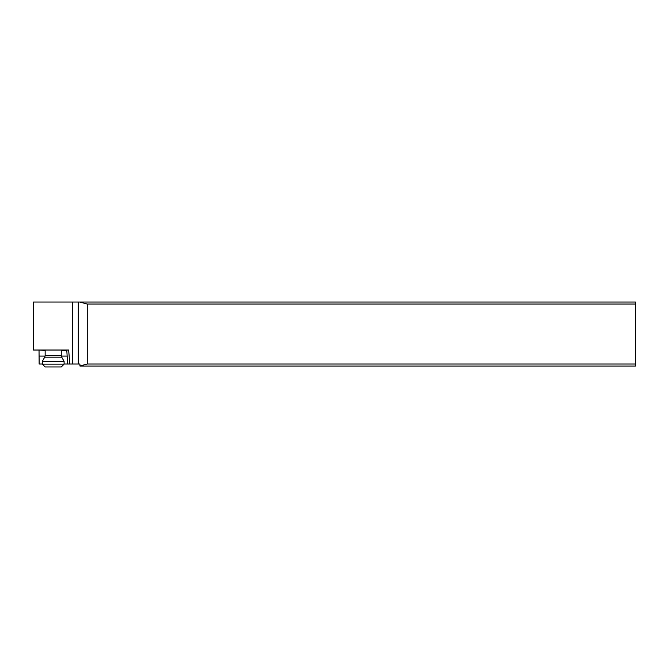 <?xml version="1.0" encoding="UTF-8"?>
<svg xmlns="http://www.w3.org/2000/svg" width="669" height="669" viewBox="0 0 669 669"><rect width="100%" height="100%" fill="white"/><g stroke="black" fill="none" stroke-linecap="round" stroke-linejoin="round"><path stroke-width="1" d="M87.254 364.02L87.254 304.052L79.728 302.037L33.45 302.037L33.45 350.029L68.664 350.029L66.34 350.029L66.808 350.431L67.628 364.02L79.912 364.02L79.92 366.035L635.55 366.035L635.55 364.02L87.254 364.02L79.912 365.985M79.728 302.037L635.55 302.037L635.55 364.02M87.254 304.052L635.55 304.052M38.961 350.029L45.149 350.431M42.331 364.02L39.136 364.02L39.028 350.431M39.028 356.075L45.107 356.075M61.314 356.075L66.808 356.075M69.785 364.02L68.664 350.029M64.099 364.02L67.628 364.02M42.331 361.319L64.099 361.319L64.099 364.145L42.331 364.145L42.331 361.319L44.714 357.179L61.707 357.179L61.272 355.565L45.149 355.565L44.714 357.179M42.331 364.145L45.149 366.963L61.272 366.963L64.099 364.145M78.29 302.037L78.29 364.02M61.272 350.431L66.808 350.431M72.72 364.02L72.72 302.037M69.568 364.02L69.568 361.653M45.149 350.029L45.149 355.565M61.272 350.029L61.272 355.565M61.707 357.179L64.099 361.319"/></g></svg>
